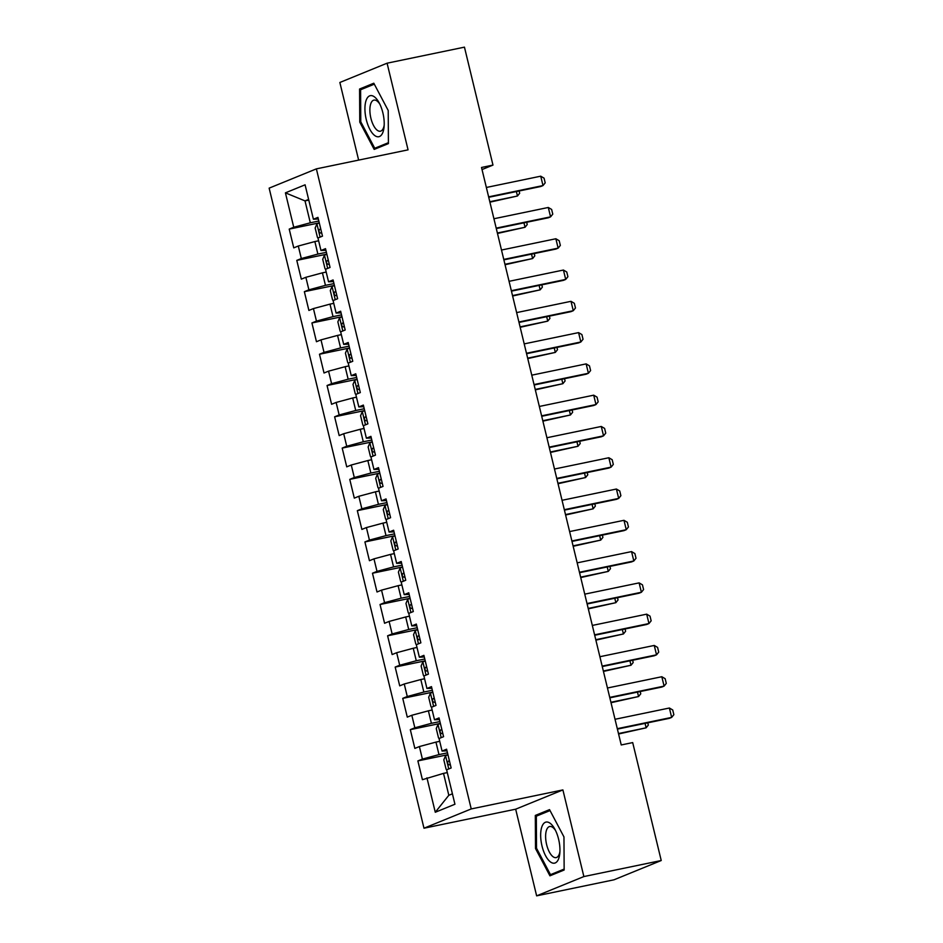 <?xml version="1.0" encoding="UTF-8"?>
<svg xmlns="http://www.w3.org/2000/svg" width="943" height="943" viewBox="0 0 943 943"><rect width="100%" height="100%" fill="white"/><g stroke="black" fill="none" stroke-linecap="round" stroke-linejoin="round"><path stroke-width="1.41" d="M536.638 895.85L583.87 876.566L562.9 789.916L515.668 809.188L536.638 895.85L613.987 879.807L661.232 860.523L632.694 742.589L621.237 744.958L481.519 167.465L492.977 165.084L464.451 47.15L387.09 63.193L339.857 82.477L358.635 160.098M515.668 809.188L423.985 828.213L269.144 188.14L316.376 168.868L471.229 808.929L423.985 828.213M308.785 200.105L305.013 200.894L285.423 192.843L293.744 227.251L289.218 229.102L293.756 247.868L298.294 246.017L301.312 258.535L296.786 260.386L301.324 279.152L305.862 277.301L308.891 289.819L304.353 291.67L308.891 310.436L313.43 308.585L316.459 321.103L311.921 322.954L316.459 341.72L320.997 339.869L324.027 352.387L319.488 354.238L324.027 373.004L328.565 371.153L331.594 383.671L327.056 385.522L331.594 404.288L336.132 402.437L339.162 414.955L334.624 416.806L339.174 435.572L343.7 433.721L346.729 446.239L342.191 448.09L346.741 466.856L351.267 465.005L354.297 477.523L349.759 479.374L354.309 498.14L358.835 496.289L361.864 508.807L357.326 510.658L361.876 529.424L366.403 527.573L369.432 540.091L364.906 541.942L369.444 560.708L373.97 558.857L377 571.375L372.473 573.226L377.011 591.992L381.538 590.141L384.567 602.66L380.041 604.51L384.579 623.276L389.105 621.425L392.135 633.944L387.608 635.794L392.147 654.56L396.673 652.709L399.702 665.228L395.176 667.078L399.714 685.844L404.252 683.993L407.27 696.512L402.744 698.362L407.282 717.128L411.82 715.277L414.837 727.796L410.311 729.646L414.849 748.412L419.387 746.561L422.405 759.08L417.879 760.918L422.417 779.696L443.516 773.378L448.821 795.279L452.416 793.817M285.423 192.843L305.084 184.816L313.406 219.224L318.333 219M448.821 795.279L435.277 812.253L454.939 804.238L446.617 769.818L451.143 767.967L446.605 749.202L442.067 751.052L439.049 738.534L443.575 736.683L439.037 717.918L434.499 719.768L431.481 707.25L436.008 705.399L431.47 686.634L426.931 688.484L423.902 675.966L428.44 674.115L423.902 655.35L419.364 657.2L416.334 644.682L420.873 642.831L416.334 624.066L411.796 625.916L408.767 613.398L413.305 611.547L408.767 592.782L404.229 594.632L401.199 582.114L405.738 580.263L401.199 561.498L396.661 563.348L393.632 550.83L398.17 548.979L393.62 530.214L389.094 532.064L386.064 519.546L390.602 517.695L386.052 498.93L381.526 500.78L378.497 488.262L383.035 486.411L378.485 467.645L373.958 469.496L370.929 456.978L375.467 455.127L370.917 436.361L366.391 438.212L363.361 425.694L367.888 423.855L363.35 405.077L358.823 406.928L355.794 394.41L360.32 392.571L355.782 373.793L351.256 375.644L348.226 363.126L352.753 361.287L348.215 342.509L343.688 344.36L340.659 331.853L345.185 330.003L340.647 311.225L336.121 313.076L333.091 300.569L337.618 298.719L333.079 279.941L328.541 281.792L325.524 269.285L330.05 267.435L325.512 248.657L320.974 250.508L317.956 238.001L322.482 236.151L317.944 217.373L313.406 219.224M435.277 812.253L426.955 777.845M447.489 752.844L438.978 754.612L435.949 742.106L439.721 741.316M422.405 759.08L438.978 754.612M419.387 746.561L435.949 742.106M439.921 721.56L431.411 723.328L428.381 710.822L432.153 710.032M414.837 727.796L431.411 723.328M411.82 715.277L428.381 710.822M442.067 751.052L446.994 750.828M432.354 690.276L423.843 692.044L420.814 679.538L424.586 678.748M407.27 696.512L423.843 692.044M404.252 683.993L420.814 679.538M434.499 719.768L439.426 719.544M424.786 658.992L416.276 660.76L413.246 648.254L417.018 647.464M399.702 665.228L416.276 660.76M396.673 652.709L413.246 648.254M426.931 688.484L431.859 688.26M417.219 627.708L408.708 629.476L405.679 616.97L409.439 616.18M392.135 633.944L408.708 629.476M389.105 621.425L405.679 616.97M419.364 657.2L424.291 656.976M409.639 596.436L401.14 598.192L398.111 585.686L401.871 584.896M384.567 602.66L401.14 598.192M381.538 590.141L398.111 585.686M411.796 625.916L416.723 625.692M402.072 565.152L393.573 566.908L390.543 554.401L394.304 553.612M377 571.375L393.573 566.908M373.97 558.857L390.543 554.401M404.229 594.632L409.156 594.408M394.504 533.868L386.005 535.624L382.976 523.117L386.736 522.328M369.432 540.091L386.005 535.624M366.403 527.573L382.976 523.117M396.661 563.348L401.588 563.124M386.936 502.584L378.426 504.34L375.408 491.833L379.169 491.044M361.864 508.807L378.426 504.34M358.835 496.289L375.408 491.833M389.094 532.064L394.021 531.84M379.369 471.3L370.858 473.056L367.841 460.549L371.601 459.76M354.297 477.523L370.858 473.056M351.267 465.005L367.841 460.549M381.526 500.78L386.453 500.556M371.801 440.016L363.291 441.772L360.261 429.265L364.033 428.476M346.729 446.239L363.291 441.772M343.7 433.721L360.261 429.265M373.958 469.496L378.886 469.272M364.234 408.732L355.723 410.488L352.694 397.981L356.466 397.203M339.162 414.955L355.723 410.488M336.132 402.437L352.694 397.981M366.391 438.212L371.318 437.988M356.666 377.448L348.156 379.204L345.126 366.697L348.898 365.919M331.594 383.671L348.156 379.204M328.565 371.153L345.126 366.697M358.823 406.928L363.75 406.704M349.099 346.164L340.588 347.92L337.559 335.413L341.331 334.635M324.027 352.387L340.588 347.92M320.997 339.869L337.559 335.413M351.256 375.644L356.171 375.42M341.531 314.879L333.02 316.636L329.991 304.129L333.763 303.351M316.459 321.103L333.02 316.636M313.43 308.585L329.991 304.129M343.688 344.36L348.604 344.136M333.963 283.595L325.453 285.352L322.423 272.845L326.195 272.067M308.891 289.819L325.453 285.352M305.862 277.301L322.423 272.845M336.121 313.076L341.036 312.852M326.396 252.311L317.885 254.08L314.856 241.561L318.628 240.783M301.312 258.535L317.885 254.08M298.294 246.017L314.856 241.561M328.541 281.792L333.468 281.568M318.828 221.027L310.318 222.796L305.013 200.894L308.62 199.421M293.744 227.251L310.318 222.796M320.974 250.508L325.901 250.284M583.87 876.566L661.232 860.523M316.376 168.868L408.06 149.854L387.09 63.193M562.9 789.916L471.229 808.929M482.026 169.563L492.977 165.084M447.288 772.6L443.516 773.378M388.41 143.607L388.221 110.508L373.805 83.22L359.578 89.031L359.766 122.118L374.182 149.407L388.41 143.607M549.545 809.636L535.318 815.436L535.506 848.535L549.922 875.823L564.15 870.012L563.961 836.924L549.545 809.636M289.218 229.102L319.276 222.866M296.786 260.386L326.844 254.15M304.353 291.67L334.411 285.434M311.921 322.954L341.979 316.718M319.488 354.238L349.547 348.002M327.056 385.522L357.114 379.286M334.624 416.806L364.682 410.57M342.191 448.09L372.249 441.854M349.759 479.374L379.817 473.138M357.326 510.658L387.384 504.422M364.906 541.942L394.952 535.707M372.473 573.226L402.52 566.991M380.041 604.51L410.087 598.275M387.608 635.794L417.655 629.559M395.176 667.078L425.222 660.843M402.744 698.362L432.802 692.127M410.311 729.646L440.369 723.411M417.879 760.918L447.937 754.695M360.827 121.906L359.766 122.118M365.283 87.852L359.578 89.031M541.023 814.257L535.318 815.436M536.567 848.311L535.506 848.535M486.364 187.468L540.728 176.188L544.064 178.156L545.195 182.848L543.003 185.571L540.704 186.514L488.733 197.287M540.728 176.188L543.003 185.571L488.627 196.851M318.227 237.884L317.426 237.377L315.151 227.994L316.954 223.821A8.546 0.601 -13.6 0 1 319.312 223.031M320.75 228.984A8.546 0.601 166.4 0 0 319.701 229.302C318.545 231.059 318.852 232.308 320.608 233.062A8.546 0.601 -13.6 0 1 321.657 232.732M519.11 190.993L519.664 193.268L517.471 196.003L516.387 191.559M489.924 202.167L517.471 196.003L489.818 201.731M493.932 218.752L548.296 207.472L551.631 209.44L552.763 214.132L550.571 216.855L548.272 217.798L496.301 228.571M548.296 207.472L550.571 216.855L496.195 228.135M501.499 250.036L555.863 238.756L559.199 240.724L560.342 245.416L558.138 248.139L555.84 249.082L503.868 259.855M555.863 238.756L558.138 248.139L503.762 259.419M325.795 269.168L324.993 268.661L322.718 259.278L324.522 255.105A8.546 0.601 -13.6 0 1 326.879 254.315M328.317 260.268A8.546 0.601 166.4 0 0 327.268 260.586C326.113 262.343 326.419 263.592 328.176 264.346A8.546 0.601 -13.6 0 1 329.225 264.016M526.689 222.277L527.231 224.552L525.039 227.275L523.966 222.843M497.491 233.451L525.039 227.275L497.385 233.015M333.362 300.452L332.561 299.945L330.286 290.562L332.089 286.389A8.546 0.601 -13.6 0 1 334.447 285.599M335.885 291.552A8.546 0.601 166.4 0 0 334.836 291.87C333.681 293.627 333.987 294.876 335.743 295.63A8.546 0.601 -13.6 0 1 336.792 295.3M534.257 253.561L534.799 255.836L532.606 258.559L531.534 254.127M505.059 264.735L532.606 258.559L504.953 264.299M382.976 132.114A20.97 8.841 -101.7 0 0 384.06 126.94A20.97 8.841 -101.7 0 0 379.015 102.575A20.97 8.841 -101.7 0 0 366.155 100.288A20.97 8.841 -101.7 0 0 369.845 129.297A20.97 8.841 -101.7 0 0 382.976 132.114M379.805 104.119A15.878 6.695 -101.7 0 0 373.958 100.111A15.878 6.695 -101.7 0 0 370.811 103.612A15.878 6.695 -101.7 0 0 371.872 121.564A15.878 6.695 -101.7 0 0 380.406 131.207A15.878 6.695 -101.7 0 0 383.542 127.706A15.878 6.695 -101.7 0 0 384.178 125.207M388.41 142.688L374.748 148.263L360.78 121.824L360.603 89.762L374.3 84.163M379.31 147.32L374.748 148.263M558.716 858.519A20.97 8.841 -101.7 0 0 559.8 853.344A20.97 8.841 -101.7 0 0 554.743 828.98A20.97 8.841 -101.7 0 0 541.895 826.693A20.97 8.841 -101.7 0 0 545.573 855.702A20.97 8.841 -101.7 0 0 558.716 858.519M555.545 830.524A15.878 6.695 -101.7 0 0 549.686 826.516A15.878 6.695 -101.7 0 0 546.551 830.017A15.878 6.695 -101.7 0 0 547.612 847.969A15.878 6.695 -101.7 0 0 556.146 857.611A15.878 6.695 -101.7 0 0 559.282 854.11A15.878 6.695 -101.7 0 0 559.918 851.612M564.138 869.092L550.488 874.668L536.52 848.229L536.331 816.166L550.04 810.579M555.05 873.725L550.488 874.668M509.067 281.32L563.431 270.04L566.767 272.008L567.91 276.7L565.706 279.423L563.407 280.366L511.448 291.139M563.431 270.04L565.706 279.423L511.342 290.703M516.634 312.604L570.998 301.324L574.334 303.292L575.478 307.984L573.273 310.707L570.975 311.65L519.015 322.423M570.998 301.324L573.273 310.707L518.909 321.987M340.93 331.736L340.128 331.229L337.853 321.846L339.657 317.673A8.546 0.601 -13.6 0 1 342.014 316.883M343.452 322.824A8.546 0.601 166.4 0 0 342.403 323.154C341.248 324.911 341.555 326.16 343.311 326.915A8.546 0.601 -13.6 0 1 344.36 326.584M541.824 284.845L542.366 287.12L540.174 289.843L539.101 285.411M512.627 296.019L540.174 289.843L512.52 295.583M348.497 363.02L347.696 362.513L345.421 353.13L347.224 348.957A8.546 0.601 -13.6 0 1 349.582 348.167M351.02 354.108A8.546 0.601 166.4 0 0 349.971 354.438C348.827 356.195 349.122 357.444 350.879 358.199A8.546 0.601 -13.6 0 1 351.928 357.869M549.392 316.129L549.934 318.404L547.742 321.127L546.669 316.695M520.194 327.304L547.742 321.127L520.088 326.867M524.202 343.889L578.578 332.608L581.902 334.576L583.045 339.268L580.841 341.991L578.542 342.934L526.583 353.708M578.578 332.608L580.841 341.991L526.477 353.271M356.065 394.304L355.263 393.797L353 384.414L354.792 380.241A8.546 0.601 -13.6 0 1 357.149 379.451M358.588 385.392A8.546 0.601 166.4 0 0 357.538 385.722C356.395 387.467 356.69 388.728 358.446 389.483A8.546 0.601 -13.6 0 1 359.495 389.153M556.959 347.413L557.513 349.688L555.309 352.411L554.236 347.979M527.762 358.588L555.309 352.411L527.656 358.151M531.769 375.173L586.145 363.892L589.469 365.86L590.613 370.552L588.408 373.275L586.11 374.218L534.151 384.992M586.145 363.892L588.408 373.275L534.044 384.555M363.633 425.588L362.831 425.081L360.568 415.698L362.36 411.525A8.546 0.601 -13.6 0 1 364.717 410.735M366.155 416.676A8.546 0.601 166.4 0 0 365.106 417.006C363.963 418.751 364.257 420.012 366.014 420.767A8.546 0.601 -13.6 0 1 367.063 420.437M564.527 378.697L565.081 380.972L562.877 383.695L561.804 379.263M535.329 389.872L562.877 383.695L535.223 389.435M539.337 406.457L593.713 395.176L597.049 397.144L598.18 401.836L595.976 404.559L593.677 405.502L541.718 416.276M593.713 395.176L595.976 404.559L541.612 415.839M546.905 437.741L601.28 426.46L604.616 428.428L605.748 433.12L603.544 435.843L601.245 436.786L549.286 447.56M601.28 426.46L603.544 435.843L549.18 447.123M554.472 469.025L608.848 457.744L612.184 459.712L613.315 464.404L611.111 467.127L608.813 468.07L556.853 478.844M608.848 457.744L611.111 467.127L556.747 478.407M562.04 500.309L616.416 489.028L619.751 490.997L620.883 495.688L618.679 498.411L616.38 499.354L564.421 510.128M616.416 489.028L618.679 498.411L564.315 509.691M569.607 531.581L623.983 520.312L627.319 522.281L628.451 526.972L626.258 529.695L623.96 530.638L571.988 541.412M623.983 520.312L626.258 529.695L571.882 540.976M577.175 562.865L631.551 551.596L634.887 553.565L636.018 558.256L633.826 560.979L631.527 561.922L579.556 572.696M631.551 551.596L633.826 560.979L579.45 572.26M584.754 594.149L639.118 582.88L642.454 584.849L643.586 589.54L641.393 592.263L639.095 593.206L587.124 603.98M639.118 582.88L641.393 592.263L587.017 603.544M371.2 456.872L370.399 456.365L368.135 446.982L369.927 442.809A8.546 0.601 -13.6 0 1 372.285 442.019M373.723 447.96A8.546 0.601 166.4 0 0 372.674 448.29C371.53 450.035 371.825 451.296 373.581 452.051A8.546 0.601 -13.6 0 1 374.63 451.721M572.095 409.981L572.649 412.256L570.444 414.979L569.372 410.535M542.897 421.156L570.444 414.979L542.791 420.719M378.768 488.156L377.966 487.649L375.703 478.266L377.495 474.093A8.546 0.601 -13.6 0 1 379.852 473.303M381.29 479.244A8.546 0.601 166.4 0 0 380.241 479.574C379.098 481.319 379.392 482.58 381.149 483.335A8.546 0.601 -13.6 0 1 382.21 483.005M579.662 441.265L580.216 443.54L578.012 446.263L576.939 441.819M550.464 452.44L578.012 446.263L550.358 452.003M386.335 519.44L385.534 518.933L383.271 509.55L385.062 505.377A8.546 0.601 -13.6 0 1 387.432 504.588M388.87 510.528A8.546 0.601 166.4 0 0 387.809 510.858C386.665 512.603 386.972 513.864 388.728 514.619A8.546 0.601 -13.6 0 1 389.777 514.289M587.23 472.549L587.784 474.824L585.579 477.547L584.507 473.103M558.032 483.724L585.579 477.547L557.926 483.287M393.903 550.724L393.101 550.217L390.838 540.834L392.63 536.661A8.546 0.601 -13.6 0 1 394.999 535.872M396.437 541.812A8.546 0.601 166.4 0 0 395.388 542.142C394.233 543.887 394.539 545.148 396.296 545.903A8.546 0.601 -13.6 0 1 397.345 545.573M594.797 503.833L595.351 506.108L593.147 508.831L592.074 504.387M565.6 515.008L593.147 508.831L565.494 514.572M401.47 582.008L400.681 581.501L398.406 572.118L400.197 567.945A8.546 0.601 -13.6 0 1 402.567 567.156M404.005 573.096A8.546 0.601 166.4 0 0 402.956 573.427C401.801 575.171 402.107 576.421 403.863 577.175A8.546 0.601 -13.6 0 1 404.912 576.857M602.365 535.105L602.919 537.392L600.715 540.115L599.642 535.671M573.167 546.292L600.715 540.115L573.061 545.856M409.038 613.292L408.248 612.785L405.973 603.402L407.765 599.229A8.546 0.601 -13.6 0 1 410.134 598.44M411.572 604.38A8.546 0.601 166.4 0 0 410.523 604.711C409.368 606.455 409.675 607.705 411.431 608.459A8.546 0.601 -13.6 0 1 412.48 608.141M609.932 566.389L610.486 568.676L608.282 571.399L607.209 566.955M580.735 577.576L608.282 571.399L580.629 577.14M416.606 644.576L415.816 644.069L413.541 634.686L415.344 630.513A8.546 0.601 -13.6 0 1 417.702 629.724M419.14 635.665A8.546 0.601 166.4 0 0 418.091 635.995C416.936 637.739 417.242 638.989 418.998 639.743A8.546 0.601 -13.6 0 1 420.048 639.425M617.5 597.673L618.054 599.96L615.85 602.683L614.777 598.239M588.302 608.86L615.85 602.683L588.196 608.424M592.322 625.433L646.686 614.164L650.022 616.133L651.153 620.824L648.961 623.547L646.662 624.49L594.691 635.264M646.686 614.164L648.961 623.547L594.585 634.828M424.185 675.86L423.383 675.353L421.108 665.97L422.912 661.797A8.546 0.601 -13.6 0 1 425.269 661.008M426.707 666.949A8.546 0.601 166.4 0 0 425.658 667.279C424.503 669.023 424.81 670.273 426.566 671.027A8.546 0.601 -13.6 0 1 427.615 670.709M625.068 628.957L625.622 631.244L623.429 633.967L622.345 629.523M595.87 640.144L623.429 633.967L595.764 639.708M599.889 656.717L654.253 645.448L657.589 647.405L658.721 652.108L656.528 654.831L654.23 655.774L602.259 666.548M654.253 645.448L656.528 654.831L602.153 666.112M431.753 707.144L430.951 706.637L428.676 697.254L430.479 693.081A8.546 0.601 -13.6 0 1 432.837 692.292M434.275 698.233A8.546 0.601 166.4 0 0 433.226 698.563C432.071 700.307 432.377 701.557 434.134 702.311A8.546 0.601 -13.6 0 1 435.183 701.993M632.635 660.241L633.189 662.528L630.997 665.251L629.912 660.807M603.437 671.428L630.997 665.251L603.331 670.992M607.457 688.001L661.821 676.732L665.157 678.689L666.288 683.392L664.096 686.115L661.797 687.058L609.826 697.832M661.821 676.732L664.096 686.115L609.72 697.396M439.32 738.428L438.519 737.921L436.244 728.538L438.047 724.365A8.546 0.601 -13.6 0 1 440.405 723.576M441.843 729.517A8.546 0.601 166.4 0 0 440.794 729.847C439.638 731.591 439.945 732.841 441.701 733.595A8.546 0.601 -13.6 0 1 442.75 733.277M640.203 691.525L640.757 693.812L638.564 696.535L637.48 692.091M611.017 702.712L638.564 696.535L610.911 702.276M615.025 719.285L669.389 708.016L672.724 709.973L673.856 714.676L671.664 717.399L669.365 718.342L617.394 729.116M669.389 708.016L671.664 717.399L617.288 728.68M446.888 769.712L446.086 769.205L443.811 759.822L445.615 755.649A8.546 0.601 -13.6 0 1 447.972 754.86M449.41 760.801A8.546 0.601 166.4 0 0 448.361 761.131C447.206 762.875 447.512 764.125 449.269 764.879A8.546 0.601 -13.6 0 1 450.318 764.561M647.782 722.81L648.324 725.096L646.132 727.819L645.059 723.375M618.584 733.996L646.132 727.819L618.478 733.56M316.907 223.927L320.101 237.117M320.773 229.078L319.701 229.302M324.475 255.211L327.669 268.401M328.341 260.362L327.268 260.586M332.042 286.495L335.236 299.685M335.908 291.646L334.836 291.87M339.61 317.779L342.804 330.969M343.476 322.93L342.403 323.154M347.177 349.063L350.372 362.253M351.044 354.214L349.971 354.438M354.745 380.347L357.939 393.537M358.611 385.498L357.538 385.722M362.312 411.631L365.507 424.821M366.179 416.782L365.106 417.006M369.88 442.915L373.074 456.106M373.758 448.066L372.674 448.29M377.448 474.199L380.642 487.39M381.326 479.35L380.241 479.574M385.015 505.483L388.21 518.674M388.893 510.634L387.809 510.858M392.583 536.767L395.777 549.958M396.461 541.919L395.388 542.142M400.162 568.051L403.345 581.242M404.028 573.203L402.956 573.427M407.73 599.335L410.912 612.526M411.596 604.487L410.523 604.711M415.297 630.619L418.48 643.81M419.163 635.771L418.091 635.995M422.865 661.903L426.047 675.094M426.731 667.055L425.658 667.279M430.432 693.188L433.615 706.378M434.299 698.339L433.226 698.563M438 724.472L441.194 737.662M441.866 729.623L440.794 729.847M445.567 755.756L448.762 768.946M449.434 760.907L448.361 761.131"/></g></svg>
